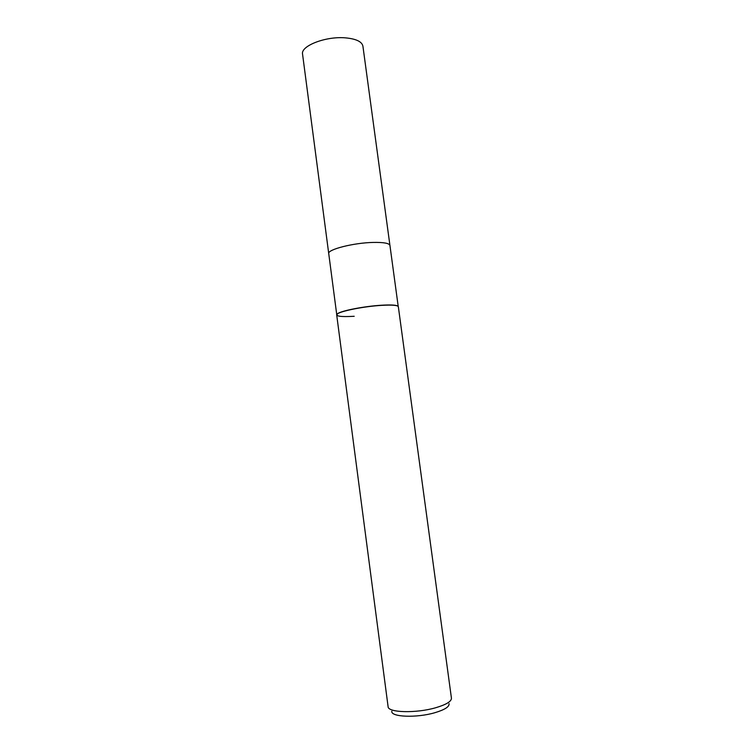 <?xml version="1.0" encoding="UTF-8"?>
<svg xmlns="http://www.w3.org/2000/svg" width="754" height="754" viewBox="0 0 754 754"><rect width="100%" height="100%" fill="white"/><g stroke="black" fill="none" stroke-linecap="round" stroke-linejoin="round"><path stroke-width="1.13" d="M336.784 314.559L337.754 313.57C341.845 310.61 364.842 306.19 381.562 305.229C389.243 304.767 394.37 304.918 396.953 305.672L398.15 306.369M336.746 314.644L328.735 253.617C327.142 249.583 353.39 242.835 373.117 242.43C383.654 242.232 389.252 243.231 389.941 245.446L398.216 306.444M354.201 316.284C340.365 317.066 334.861 316.218 337.698 313.721C341.788 310.761 364.851 306.322 381.618 305.361C392.174 304.776 397.754 305.229 398.338 306.727L451.439 698.204C451.486 701.446 446.245 704.622 435.727 707.733C416.01 713.51 387.773 712.681 388.093 706.649L336.699 314.955C335.266 312.241 361.845 306.473 381.618 305.361C389.328 304.899 394.465 305.05 397.047 305.804L396.953 305.672M391.816 711.267C390.685 717.063 416.67 718.1 434.898 712.7C444.803 709.731 449.525 706.705 449.054 703.633M328.725 253.58L302.561 54.194C300.431 45.937 325.869 36.022 345.605 37.87C356.152 38.878 361.92 41.63 362.91 46.135L389.931 245.408"/></g></svg>
